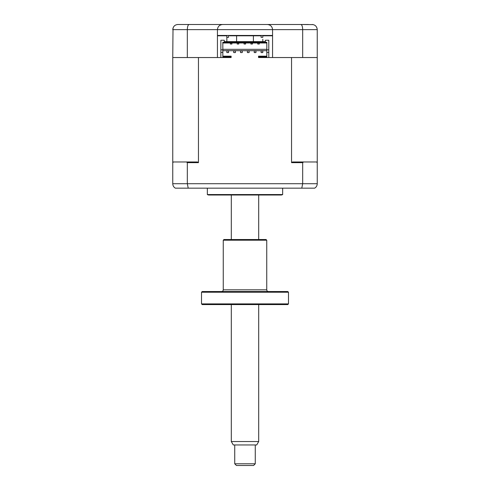 <?xml version="1.0" encoding="UTF-8"?>
<svg xmlns="http://www.w3.org/2000/svg" width="490" height="490" viewBox="0 0 490 490"><rect width="100%" height="100%" fill="white"/><g stroke="black" fill="none" stroke-linecap="round" stroke-linejoin="round"><path stroke-width="0.73" d="M217.438 35.458L217.438 29.639C217.762 26.54 219.477 24.825 222.576 24.5L267.424 24.5C270.523 24.825 272.238 26.54 272.562 29.639L272.562 35.458L217.438 35.458L217.438 57.538L172.756 57.538L173.019 28.004M272.562 29.639C272.238 26.54 270.523 24.825 267.424 24.5L300.854 24.5C301.944 24.739 302.557 26.448 302.679 29.639L302.679 57.538L317.244 57.538L317.244 29.639L187.321 29.639C187.443 26.448 188.056 24.739 189.146 24.5L222.576 24.5C219.477 24.825 217.762 26.54 217.438 29.639M302.679 57.538L272.562 57.538L272.562 35.458M187.321 57.538L187.321 29.639L172.756 29.639C173.129 26.448 174.838 24.739 177.888 24.5L189.146 24.5M177.888 24.5L227.881 24.5M262.119 24.5L308.345 24.5M271.687 57.538L258.524 57.538L258.524 56.858L266.829 56.858L266.829 52.406L268.796 52.406L268.796 49.839L266.829 49.839L266.829 52.406M265.372 41.619L265.372 40.247L265.372 41.619L224.285 41.619L224.285 40.247L220.861 40.247L220.861 57.538L218.313 57.538M300.854 24.5L313.226 24.623M316.981 28.004L317.244 29.639C316.871 26.448 315.162 24.739 312.112 24.5M229.559 35.458A1.715 1.715 0 0 1 229.59 35.801L260.411 35.801A1.715 1.715 0 0 1 260.441 35.458M224.457 35.801L226.852 35.801L224.457 35.801M262.805 35.801L272.562 35.801L262.805 35.801M217.438 35.801L226.852 35.801L217.438 35.801M282.663 188.16L282.663 194.555A3.424 3.424 0 0 1 280.954 195.014L209.046 195.014A3.424 3.424 0 0 1 207.337 194.555L207.337 188.16M255.958 52.577L255.958 50.862L254.243 50.862L254.243 52.577L255.958 52.577M249.11 52.577L249.11 50.862L247.395 50.862L247.395 52.577L249.11 52.577M242.262 52.577L242.262 50.862L240.547 50.862L240.547 52.577L242.262 52.577M235.414 52.577L235.414 50.862L233.699 50.862L233.699 52.577L235.414 52.577M262.805 50.862L261.09 50.862L261.09 52.577L262.805 52.577L262.805 50.862M228.567 52.577L228.567 50.862L226.852 50.862L226.852 52.577L228.567 52.577M197.409 161.97L198.456 162.656L187.321 162.656L186.476 161.97L197.409 161.97M172.756 57.538L172.756 162.656L173.442 161.97L186.476 161.97M172.756 162.656L172.756 183.713L302.679 183.713L301.773 188.16L314.672 188.16C316.301 187.174 317.159 185.692 317.244 183.713L317.128 184.797M187.321 162.656L187.321 183.713L188.227 188.16L301.773 188.16M198.456 162.656L198.456 57.538L231.133 57.538L231.133 56.172L222.828 56.172M230.361 44.014L230.361 42.991L230.361 44.014L231.905 44.014L231.905 42.991L231.905 44.014L230.361 44.014M237.209 42.991L237.209 44.014L238.753 44.014L238.753 42.991M244.057 44.014L244.057 42.991L244.057 44.014L245.6 44.014L245.6 42.991L245.6 44.014L244.057 44.014M250.905 42.991L250.905 44.014L252.448 44.014L252.448 42.991M257.752 44.014L257.752 42.991L257.752 44.014L259.296 44.014L259.296 42.991L259.296 44.014L257.752 44.014M222.828 49.325L266.829 49.325M222.828 42.991L266.829 42.991M317.012 162.423L316.558 161.97L303.524 161.97L302.679 162.656L291.544 162.656L291.544 57.538L268.796 57.538L268.796 52.406M266.829 56.172L258.524 56.172L258.524 56.858M231.133 56.858L222.828 56.858L222.828 42.305L266.829 42.305L266.829 49.839M222.828 52.406L220.861 52.406M222.828 49.839L220.861 49.839M268.796 49.839L268.796 40.247L265.372 40.247M224.285 40.247L224.285 41.619M302.679 162.656L302.679 183.713L317.244 183.713L317.244 57.538M291.544 162.656L292.591 161.97L303.524 161.97M266.829 50.691L222.828 50.691M315.585 187.492L314.672 188.16M188.227 188.16L175.328 188.16C173.699 187.174 172.841 185.692 172.756 183.713M282.663 194.555L207.337 194.555M236.609 35.801L236.609 41.619M253.391 35.801L253.391 41.619M228.567 35.458L228.567 37.307L226.852 37.307L226.852 41.619L226.852 35.458M262.805 35.458L262.805 37.307L261.09 37.307L261.09 35.458M262.805 39.261L262.805 41.619L262.805 39.261M255.272 463.785L253.563 465.5L236.437 465.5L234.728 463.785L255.272 463.785L255.272 444.957M258.696 441.533L256.717 444.957L233.283 444.957L231.305 441.533L258.696 441.533L258.696 304.578M202.199 304.578L201.519 303.892L288.481 303.892L287.802 304.578L202.199 304.578M288.481 292.218L201.519 292.218L202.199 291.532L287.802 291.532L288.481 292.218L288.481 303.892M201.519 292.218L201.519 303.892M221.547 291.532A1.715 1.715 0 0 0 223.256 289.817L266.744 289.817A1.715 1.715 0 0 0 268.453 291.532M266.744 240.204L223.256 240.204L223.942 239.524L266.058 239.524L266.744 240.204L266.744 289.817M223.256 240.204L223.256 289.817M258.696 239.524L258.696 195.014M231.305 441.533L231.305 304.578M231.305 239.524L231.305 195.014M234.728 463.785L234.728 444.957"/></g></svg>
